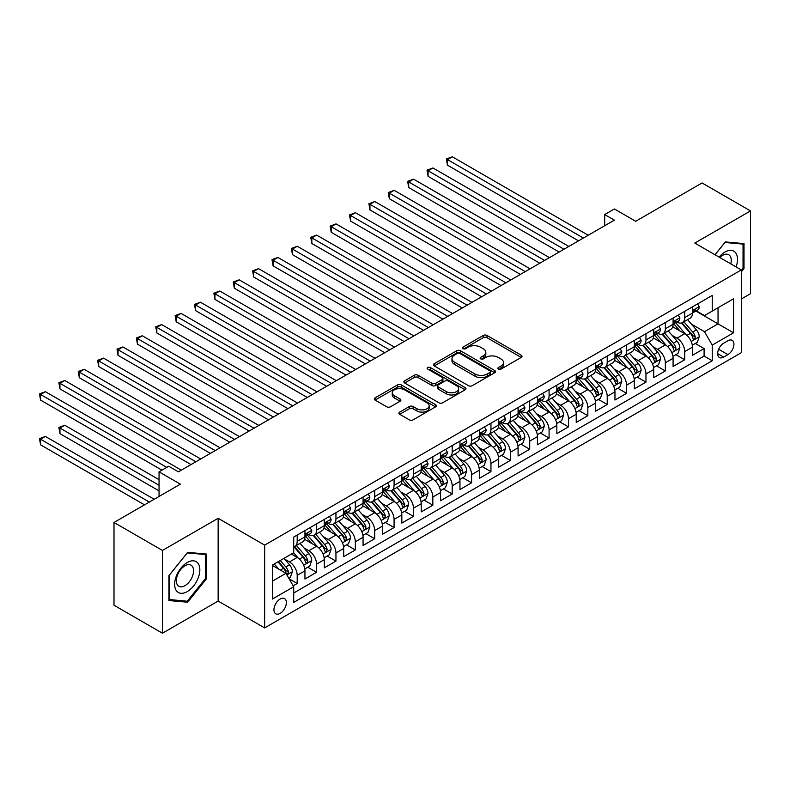 <?xml version="1.0" encoding="UTF-8"?>
<svg xmlns="http://www.w3.org/2000/svg" width="790" height="790" viewBox="0 0 790 790"><rect width="100%" height="100%" fill="white"/><g stroke="black" fill="none" stroke-linecap="round" stroke-linejoin="round"><path stroke-width="1.19" d="M498.381 369.078A1.886 1.086 0 0 0 501.038 369.078L521.242 357.416A2.686 1.55 0 0 0 522.032 356.31A2.686 1.55 0 0 0 521.242 355.214L487.015 335.454A2.686 1.55 0 0 0 483.213 335.454L462.999 347.116A1.886 1.086 0 0 0 462.446 347.886A1.886 1.086 0 0 0 462.999 348.657A1.886 1.086 0 0 0 465.666 348.657L468.282 347.146A8.611 4.967 0 0 1 480.448 347.146L483.302 348.795A8.611 4.967 0 0 1 485.82 352.31A8.611 4.967 0 0 1 483.302 355.816L480.685 357.327A1.886 1.086 0 0 0 480.142 358.097A1.886 1.086 0 0 0 480.685 358.867A1.886 1.086 0 0 0 483.352 358.867L485.969 357.357A8.611 4.967 0 0 1 498.135 357.357L500.988 359.006A8.611 4.967 0 0 1 503.516 362.521A8.611 4.967 0 0 1 500.988 366.037L498.381 367.538A1.886 1.086 0 0 0 497.828 368.308A1.886 1.086 0 0 0 498.381 369.078L498.381 367.538M280.154 613.366A8.769 5.066 120 0 0 285.881 605.634A8.769 5.066 120 0 0 284.538 598.613A8.769 5.066 120 0 0 280.154 599.047A8.769 5.066 120 0 0 274.416 606.769A8.769 5.066 120 0 0 275.769 613.8A8.769 5.066 120 0 0 280.154 613.366M399.72 412.094A2.686 1.55 0 0 0 398.93 413.19A2.686 1.55 0 0 0 399.72 414.286L409.319 419.836A2.686 1.55 0 0 0 413.121 419.836L435.567 406.88A2.686 1.55 0 0 0 436.357 405.784A2.686 1.55 0 0 0 435.567 404.687L401.33 384.918A2.686 1.55 0 0 0 397.528 384.918L375.092 397.874A2.686 1.55 0 0 0 374.302 398.97A2.686 1.55 0 0 0 375.092 400.076L386.685 406.771A2.686 1.55 0 0 0 390.497 406.771L400.096 401.221A2.686 1.55 0 0 0 400.885 400.125A2.686 1.55 0 0 0 400.096 399.029L394.348 395.711A7.199 4.157 0 0 1 392.235 392.768A7.199 4.157 0 0 1 396.679 388.927A7.199 4.157 0 0 1 404.519 389.835L427.054 402.841A7.199 4.157 0 0 1 429.168 405.784A7.199 4.157 0 0 1 424.724 409.615A7.199 4.157 0 0 1 416.883 408.716L413.121 406.554A2.686 1.55 0 0 0 409.319 406.554L399.72 412.094L399.72 414.286L409.319 408.786L409.319 406.554M741.297 299.015L750.5 293.702L750.5 210.92L702.063 182.954L635.693 221.269L614.383 208.965L604.696 214.564L614.383 220.153L178.422 471.847L168.734 466.258L159.047 471.847L159.047 496.466M162.444 550.433L162.444 633.215L218.149 601.062L218.149 518.28L162.444 550.433L113.997 522.467L180.367 484.161L159.047 471.847M218.149 518.28L264.65 545.12L741.297 269.933L741.297 352.715L264.65 627.902L264.65 545.12M750.5 210.92L694.795 243.083L741.297 269.933M468.47 385.688A2.686 1.55 0 0 0 472.272 385.688L494.718 372.732A2.686 1.55 0 0 0 495.508 371.636A2.686 1.55 0 0 0 494.718 370.53L460.481 350.77A2.686 1.55 0 0 0 456.679 350.77L434.233 363.726A2.686 1.55 0 0 0 433.443 364.822A2.686 1.55 0 0 0 434.233 365.918L468.47 385.688M428.427 369.483A1.886 1.086 0 0 1 430.333 369.75L430.333 367.518L465.142 387.604A2.686 1.55 0 0 1 465.932 388.71A2.686 1.55 0 0 1 465.142 389.806L442.696 402.762A2.686 1.55 0 0 1 438.894 402.762L404.658 382.992L414.266 377.492L414.266 375.26L404.658 380.8A2.686 1.55 0 0 0 403.878 381.896A2.686 1.55 0 0 0 404.658 382.992L404.658 380.8M414.266 377.492A2.686 1.55 0 0 1 418.068 377.492L418.068 375.26A2.686 1.55 0 0 0 414.266 375.26M418.068 375.26L431.952 383.269A2.686 1.55 0 0 0 435.754 383.269L442.133 379.595A2.686 1.55 0 0 0 442.913 378.499A2.686 1.55 0 0 0 442.133 377.393L427.676 369.049A1.886 1.086 0 0 1 427.123 368.278A1.886 1.086 0 0 1 428.289 367.281A1.886 1.086 0 0 1 430.333 367.518M162.444 633.215L113.997 605.249L113.997 522.467M293.179 585.815L297.198 583.494L289.16 578.853M284.588 559.093L289.446 561.907A10.961 6.33 60 0 1 297.198 575.327L304.95 570.854L304.95 579.021L316.573 572.306L307.764 567.22M303.962 547.905L308.821 550.719A10.961 6.33 60 0 1 316.573 564.139L324.325 559.666L324.325 567.832L335.947 561.117L327.139 556.032M323.337 536.726L328.206 539.531A10.961 6.33 60 0 1 335.947 552.951L343.699 548.477L343.699 556.644L355.332 549.939L346.514 544.843M342.712 525.538L347.58 528.342A10.961 6.33 60 0 1 355.332 541.772L363.074 537.289L363.074 545.456L374.707 538.75L365.889 533.655M362.087 514.349L366.955 517.154A10.961 6.33 60 0 1 374.707 530.584L382.459 526.11L382.459 534.277L394.082 527.562L385.263 522.476M381.461 503.161L386.33 505.975A10.961 6.33 60 0 1 394.082 519.395L401.834 514.922L401.834 523.089L413.456 516.374L404.638 511.288M400.836 491.973L405.704 494.787A10.961 6.33 60 0 1 413.456 508.207L421.208 503.734L421.208 511.9L432.831 505.185L424.013 500.1M420.221 480.794L425.079 483.599A10.961 6.33 60 0 1 432.831 497.019L440.583 492.545L440.583 500.712L452.206 493.997L443.388 488.911M439.596 469.606L444.454 472.41A10.961 6.33 60 0 1 452.206 485.84L459.958 481.357L459.958 489.524L471.581 482.818L462.772 477.723M458.97 458.417L463.829 461.222A10.961 6.33 60 0 1 471.581 474.652L479.332 470.178L479.332 478.345L490.955 471.63L482.147 466.535M478.345 447.229L483.213 450.033A10.961 6.33 60 0 1 490.955 463.463L498.707 458.99L498.707 467.157L510.34 460.442L501.522 455.356M497.72 436.041L502.588 438.855A10.961 6.33 60 0 1 510.34 452.275L518.082 447.802L518.082 455.968L529.715 449.253L520.896 444.168M517.095 424.852L521.963 427.666A10.961 6.33 60 0 1 529.715 441.087L537.457 436.613L537.457 444.78L549.09 438.065L540.271 432.979M536.469 413.674L541.338 416.478A10.961 6.33 60 0 1 549.09 429.898L556.841 425.425L556.841 433.591L568.464 426.886L559.646 421.791M555.844 402.485L560.712 405.29A10.961 6.33 60 0 1 568.464 418.72L576.216 414.237L576.216 422.403L587.839 415.698L579.021 410.603M575.229 391.297L580.087 394.101A10.961 6.33 60 0 1 587.839 407.531L595.591 403.058L595.591 411.225L607.214 404.51L598.395 399.414M594.603 380.109L599.462 382.923A10.961 6.33 60 0 1 607.214 396.343L614.966 391.87L614.966 400.036L626.588 393.321L617.77 388.236M613.978 368.92L618.837 371.735A10.961 6.33 60 0 1 626.588 385.155L634.34 380.681L634.34 388.848L645.963 382.133L637.155 377.047M633.353 357.732L638.221 360.546A10.961 6.33 60 0 1 645.963 373.966L653.715 369.493L653.715 377.66L665.338 370.945L656.53 365.859M652.728 346.553L657.596 349.358A10.961 6.33 60 0 1 665.338 362.778L673.09 358.305L673.09 366.471L684.723 359.766L684.723 351.599A10.961 6.33 -120 0 0 676.971 338.169L672.102 335.365M675.904 354.671L684.723 359.766M304.95 570.854A10.961 6.33 -120 0 0 297.198 557.434L291.392 554.076M324.325 559.666A10.961 6.33 -120 0 0 316.573 546.245L304.594 539.323M343.699 548.477A10.961 6.33 -120 0 0 335.947 535.057L323.969 528.135M363.074 537.289A10.961 6.33 -120 0 0 355.332 523.869L343.344 516.956M382.459 526.11A10.961 6.33 -120 0 0 374.707 512.68L362.719 505.768M401.834 514.922A10.961 6.33 -120 0 0 394.082 501.492L382.093 494.579M421.208 503.734A10.961 6.33 -120 0 0 413.456 490.313L401.468 483.391M440.583 492.545A10.961 6.33 -120 0 0 432.831 479.125L420.853 472.203M459.958 481.357A10.961 6.33 -120 0 0 452.206 467.937L440.228 461.014M479.332 470.178A10.961 6.33 -120 0 0 471.581 456.748L459.602 449.836M498.707 458.99A10.961 6.33 -120 0 0 490.955 445.56L478.977 438.648M518.082 447.802A10.961 6.33 -120 0 0 510.34 434.382L498.352 427.459M537.457 436.613A10.961 6.33 -120 0 0 529.715 423.193L517.726 416.271M556.841 425.425A10.961 6.33 -120 0 0 549.09 412.005L537.101 405.082M576.216 414.237A10.961 6.33 -120 0 0 568.464 400.816L556.476 393.894M595.591 403.058A10.961 6.33 -120 0 0 587.839 389.628L575.861 382.716M614.966 391.87A10.961 6.33 -120 0 0 607.214 378.44L595.235 371.527M634.34 380.681A10.961 6.33 -120 0 0 626.588 367.261L614.61 360.339M653.715 369.493A10.961 6.33 -120 0 0 645.963 356.073L633.985 349.15M673.09 358.305A10.961 6.33 -120 0 0 665.338 344.884L653.36 337.962M727.926 340.747L723.66 343.206A8.492 4.908 120 0 0 718.12 350.691A8.492 4.908 120 0 0 719.413 357.495A8.492 4.908 120 0 0 723.66 357.08L727.926 354.621A8.492 4.908 120 0 0 733.476 347.136A8.492 4.908 120 0 0 732.172 340.322A8.492 4.908 120 0 0 727.926 340.747M272.402 581.144L285.96 573.313L293.712 586.743L293.712 602.405L712.234 360.773L712.234 345.112L704.482 331.682L691.477 324.176M293.712 586.743L272.402 599.047L272.402 565.038L293.712 552.733L293.712 537.072L712.234 295.44L712.234 311.102L733.545 298.798L733.545 332.807L712.234 345.112M308.722 534.554L308.821 534.613A10.961 6.33 60 0 0 314.301 535.156L322.053 530.673A10.961 6.33 -120 0 0 324.325 525.656L324.325 519.395M328.097 523.365L328.206 523.424A10.961 6.33 60 0 0 333.686 523.968L341.428 519.494A10.961 6.33 -120 0 0 343.699 514.468L343.699 508.207M347.472 512.177L347.58 512.236A10.961 6.33 60 0 0 353.061 512.779L360.813 508.306A10.961 6.33 -120 0 0 363.074 503.289L363.074 497.019M366.856 500.988L366.955 501.048A10.961 6.33 60 0 0 372.436 501.591L380.188 497.117A10.961 6.33 -120 0 0 382.459 492.101L382.459 485.83M386.231 489.8L386.33 489.859A10.961 6.33 60 0 0 391.81 490.402L399.562 485.929A10.961 6.33 -120 0 0 401.834 480.913L401.834 474.652M405.606 478.622L405.704 478.671A10.961 6.33 60 0 0 411.185 479.214L418.937 474.741A10.961 6.33 -120 0 0 421.208 469.724L421.208 463.463M424.981 467.433L425.079 467.492A10.961 6.33 60 0 0 430.56 468.036L438.312 463.552A10.961 6.33 -120 0 0 440.583 458.536L440.583 452.275M444.355 456.245L444.454 456.304A10.961 6.33 60 0 0 449.935 456.847L457.687 452.374A10.961 6.33 -120 0 0 459.958 447.357L459.958 441.087M463.73 445.056L463.829 445.116A10.961 6.33 60 0 0 469.309 445.659L477.061 441.185A10.961 6.33 -120 0 0 479.332 436.169L479.332 429.898M483.105 433.868L483.213 433.927A10.961 6.33 60 0 0 488.694 434.47L496.436 429.997A10.961 6.33 -120 0 0 498.707 424.981L498.707 418.72M502.479 422.68L502.588 422.739A10.961 6.33 60 0 0 508.069 423.282L515.811 418.809A10.961 6.33 -120 0 0 518.082 413.792L518.082 407.531M521.864 411.501L521.963 411.56A10.961 6.33 60 0 0 527.443 412.103L535.195 407.62A10.961 6.33 -120 0 0 537.457 402.604L537.457 396.343M541.239 400.313L541.338 400.372A10.961 6.33 60 0 0 546.818 400.915L554.57 396.442A10.961 6.33 -120 0 0 556.841 391.415L556.841 385.155M560.614 389.124L560.712 389.184A10.961 6.33 60 0 0 566.193 389.727L573.945 385.253A10.961 6.33 -120 0 0 576.216 380.237L576.216 373.966M579.988 377.936L580.087 377.995A10.961 6.33 60 0 0 585.568 378.538L593.32 374.065A10.961 6.33 -120 0 0 595.591 369.049L595.591 362.778M599.363 366.748L599.462 366.807A10.961 6.33 60 0 0 604.942 367.35L612.694 362.877A10.961 6.33 -120 0 0 614.966 357.86L614.966 351.599M618.738 355.569L618.837 355.619A10.961 6.33 60 0 0 624.317 356.162L632.069 351.688A10.961 6.33 -120 0 0 634.34 346.672L634.34 340.411M638.113 344.381L638.221 344.44A10.961 6.33 60 0 0 643.692 344.983L651.444 340.5A10.961 6.33 -120 0 0 653.715 335.483L653.715 329.223M657.487 333.192L657.596 333.252A10.961 6.33 60 0 0 663.077 333.795L670.819 329.321A10.961 6.33 -120 0 0 673.09 324.305L673.09 318.034M293.712 593.004L704.097 356.073L704.097 348.578L692.465 355.293L692.465 347.126A10.961 6.33 -120 0 0 684.723 333.696L672.734 326.784M676.862 322.004L676.971 322.063A10.961 6.33 -120 0 0 682.451 322.606A10.961 6.33 -120 0 0 684.723 317.59L684.723 311.319M682.451 322.606L690.203 318.133A10.961 6.33 -120 0 0 692.465 313.116L692.465 306.846M297.198 535.057L297.198 541.318A10.961 6.33 60 0 1 294.927 546.334A10.961 6.33 60 0 1 293.712 546.779M294.927 546.334L302.679 541.861A10.961 6.33 -120 0 0 304.95 536.845L304.95 530.584M316.573 523.869L316.573 530.13A10.961 6.33 60 0 1 314.301 535.156M335.947 512.68L335.947 518.951A10.961 6.33 60 0 1 333.686 523.968M355.332 501.492L355.332 507.763A10.961 6.33 60 0 1 353.061 512.779M374.707 490.313L374.707 496.574A10.961 6.33 60 0 1 372.436 501.591M394.082 479.125L394.082 485.386A10.961 6.33 60 0 1 391.81 490.402M413.456 467.937L413.456 474.197A10.961 6.33 60 0 1 411.185 479.214M432.831 456.748L432.831 463.019A10.961 6.33 60 0 1 430.56 468.036M452.206 445.56L452.206 451.831A10.961 6.33 60 0 1 449.935 456.847M471.581 434.372L471.581 440.642A10.961 6.33 60 0 1 469.309 445.659M490.955 423.193L490.955 429.454A10.961 6.33 60 0 1 488.694 434.47M510.34 412.005L510.34 418.266A10.961 6.33 60 0 1 508.069 423.282M529.715 400.816L529.715 407.077A10.961 6.33 60 0 1 527.443 412.103M549.09 389.628L549.09 395.899A10.961 6.33 60 0 1 546.818 400.915M568.464 378.44L568.464 384.71A10.961 6.33 60 0 1 566.193 389.727M587.839 367.261L587.839 373.522A10.961 6.33 60 0 1 585.568 378.538M607.214 356.073L607.214 362.334A10.961 6.33 60 0 1 604.942 367.35M626.588 344.884L626.588 351.145A10.961 6.33 60 0 1 624.317 356.162M645.963 333.696L645.963 339.957A10.961 6.33 60 0 1 643.692 344.983M665.338 322.508L665.338 328.778A10.961 6.33 60 0 1 663.077 333.795M665.338 362.778L665.338 370.945M645.963 373.966L645.963 382.133M626.588 385.155L626.588 393.321M607.214 396.343L607.214 404.51M587.839 407.531L587.839 415.698M568.464 418.72L568.464 426.886M549.09 429.898L549.09 438.065M529.715 441.087L529.715 449.253M510.34 452.275L510.34 460.442M490.955 463.463L490.955 471.63M471.581 474.652L471.581 482.818M452.206 485.84L452.206 493.997M432.831 497.019L432.831 505.185M413.456 508.207L413.456 516.374M394.082 519.395L394.082 527.562M374.707 530.584L374.707 538.75M355.332 541.772L355.332 549.939M335.947 552.951L335.947 561.117M316.573 564.139L316.573 572.306M297.198 575.327L297.198 583.494M285.96 573.313L272.402 565.482M704.482 331.682L718.041 323.851L718.041 307.745L733.545 298.798M695.852 311.043L733.545 332.807M696.247 310.816L704.482 315.575L712.234 311.102M218.149 601.062L264.65 627.902M604.696 214.564L604.696 225.743M695.279 343.482L704.097 348.578M704.097 356.073L712.234 360.773M741.297 271.898L744.012 268.531L744.012 243.597L725.309 241.928L714.999 254.755M168.932 600.548L187.625 602.217L206.328 578.952L206.328 554.027L187.625 552.358L168.932 575.614L168.932 600.548M743.044 267.968L744.012 268.531M205.361 578.399L206.328 578.952M185.65 601.072L187.625 602.217M499.132 369.345L500.988 368.268A8.611 4.967 0 0 0 503.516 364.753L503.516 362.521M485.82 352.31L485.82 354.542A8.611 4.967 0 0 1 483.302 358.058L481.446 359.134M521.212 357.435L487.015 337.685A2.686 1.55 0 0 0 483.213 337.685L463.75 348.923M494.678 372.752L460.481 353.002A2.686 1.55 0 0 0 456.679 353.002L434.273 365.938L434.233 363.726M489.958 372.396A1.886 1.086 0 0 0 490.511 371.636A1.886 1.086 0 0 0 489.958 370.865L459.908 353.515A1.886 1.086 0 0 0 457.252 353.515L454.487 355.105A8.611 4.967 0 0 0 451.969 358.621A8.611 4.967 0 0 0 454.487 362.136L475.027 373.996A8.611 4.967 0 0 0 487.203 373.996L489.958 372.396L489.958 374.638A1.886 1.086 0 0 0 490.511 373.868L490.511 371.636M451.969 358.621L451.969 360.862A8.611 4.967 0 0 0 454.487 364.368L454.487 362.136M489.958 374.638L487.203 376.228A8.611 4.967 0 0 1 475.027 376.228L454.487 364.368M418.068 377.492L431.952 385.51A2.686 1.55 0 0 0 435.754 385.51L442.133 381.827A2.686 1.55 0 0 0 442.913 380.731L442.913 378.499M430.333 369.75L465.103 389.826M446.36 391.593A7.199 4.157 0 0 0 454.201 392.492A7.199 4.157 0 0 0 458.644 388.65A7.199 4.157 0 0 0 456.531 385.718L448.592 381.126A2.686 1.55 0 0 0 444.79 381.126L438.42 384.809A2.686 1.55 0 0 0 437.63 385.905A2.686 1.55 0 0 0 438.42 387.001L446.36 391.593L446.36 393.825A7.199 4.157 0 0 0 454.201 394.724A7.199 4.157 0 0 0 458.644 390.892L458.644 388.65M437.63 385.905L437.63 388.147A2.686 1.55 0 0 0 438.42 389.243L438.42 387.001M446.36 393.825L438.42 389.243M429.168 405.784L429.168 408.015A7.199 4.157 0 0 1 424.724 411.857A7.199 4.157 0 0 1 416.883 410.958L413.121 408.786A2.686 1.55 0 0 0 409.319 408.786M392.235 392.768L392.235 395.01A7.199 4.157 0 0 0 394.348 397.943L394.348 395.711M400.096 399.029L400.096 401.221L394.348 397.943M435.527 406.899L401.33 387.159A2.686 1.55 0 0 0 397.528 387.159L375.122 400.096L375.092 397.874M692.307 345.2L697.313 342.307L699.249 336.718A7.258 4.197 -120 0 0 696.425 329.904L687.567 319.654M685.799 334.407L675.677 322.695M680.042 330.99L674.166 324.196A17.4 10.043 -120 0 0 673.623 323.594M447.456 209.923L539.787 263.218L408.707 187.546L408.707 181.947L413.555 179.152L549.475 257.629M681.464 323.001L690.42 333.37A7.258 4.197 60 0 1 693.008 338.367L693.531 339.226L694.519 339.088L695.328 337.024A7.258 4.197 -120 0 0 692.741 332.027L683.883 321.777M681.987 322.834L691.606 333.973A3.703 2.133 60 0 1 692.544 335.414L695.328 337.024M697.6 303.883L699.249 306.737A7.258 4.197 60 0 1 697.748 309.947L694.064 312.08A7.258 4.197 -120 0 0 695.328 310.401L695.18 309.759M583.385 238.047L447.456 159.58L452.305 156.785L588.224 235.252M692.712 312.415L692.741 312.415A7.258 4.197 -120 0 0 694.064 312.08M694.39 309.858L695.328 310.401C694.874 309.305 694.094 309.759 693.008 311.744A7.258 4.197 60 0 1 692.465 312.781M578.537 240.851L447.456 165.169L447.456 159.58L446.399 158.958L452.305 156.785M447.456 165.169L446.399 158.958M736.082 266.921A17.814 10.28 120 0 0 724.924 252.089A17.814 10.28 120 0 0 719.088 257.115M730.78 263.86A12.196 7.041 120 0 0 728.726 254.745A12.196 7.041 120 0 0 722.633 255.358A12.196 7.041 120 0 0 719.808 257.53M715.039 254.775L724.924 242.481L743.044 244.1L743.044 268.254L741.297 270.417M741.84 243.399L743.044 244.1M198.152 578.033A17.814 10.28 120 0 0 193.54 560.831A17.814 10.28 120 0 0 176.338 576.088A17.814 10.28 120 0 0 180.94 593.29A17.814 10.28 120 0 0 198.152 578.033M192.414 576.404A12.196 7.041 120 0 0 191.042 565.176A12.196 7.041 120 0 0 177.483 575.071A12.196 7.041 120 0 0 178.856 586.299A12.196 7.041 120 0 0 192.414 576.404M169.129 599.6L169.129 575.446L187.24 552.911L205.361 554.521L205.361 578.685L187.24 601.22L168.932 599.492M204.156 553.83L205.361 554.521M672.932 356.389L677.938 353.495L679.874 347.906A7.258 4.197 -120 0 0 677.05 341.082L668.192 330.832M666.424 345.595L656.302 333.874M660.657 342.179L654.792 335.385A17.4 10.043 -120 0 0 654.248 334.772M428.081 221.101L520.413 274.406L389.332 198.734L389.332 193.135L394.18 190.341L530.1 268.817M662.089 334.19L671.036 344.559A7.258 4.197 60 0 1 673.633 349.555L674.156 350.414L675.134 350.276L675.954 348.212A7.258 4.197 -120 0 0 673.366 343.216L664.509 332.965M662.613 334.022L672.231 345.161A3.703 2.133 60 0 1 673.169 346.603L675.954 348.212M653.557 367.577L658.564 364.684L660.499 359.094A7.258 4.197 -120 0 0 657.675 352.271L648.817 342.021M647.04 356.784L636.928 345.062M641.283 353.367L635.417 346.573A17.4 10.043 -120 0 0 634.874 345.961M408.707 232.29L501.038 285.595L369.957 209.913L369.957 204.324L374.796 201.529L510.725 280.006M642.705 345.368L651.661 355.737A7.258 4.197 60 0 1 654.248 360.744L654.782 361.603L655.759 361.465L656.579 359.401A7.258 4.197 -120 0 0 653.992 354.394L645.134 344.144M643.238 345.2L652.856 356.339A3.703 2.133 60 0 1 653.794 357.791L656.579 359.401M634.182 378.766L639.189 375.872L641.125 370.273A7.258 4.197 -120 0 0 638.29 363.459L629.442 353.209M627.665 367.962L617.553 356.25M621.908 364.555L616.042 357.751A17.4 10.043 -120 0 0 615.499 357.149M389.332 243.478L481.653 296.783L350.582 221.101L350.582 215.512L355.421 212.717L491.35 291.184M623.33 356.557L632.286 366.925A7.258 4.197 60 0 1 634.874 371.932L635.407 372.791L636.385 372.653L637.204 370.589A7.258 4.197 -120 0 0 634.617 365.582L625.759 355.332M623.863 356.389L633.481 367.528A3.703 2.133 60 0 1 634.41 368.979L637.204 370.589M614.798 389.944L619.804 387.06L621.75 381.461A7.258 4.197 -120 0 0 618.916 374.648L610.068 364.397M608.29 379.151L598.178 367.439M602.533 375.744L596.657 368.94A17.4 10.043 -120 0 0 596.124 368.338M369.957 254.666L462.278 307.972L331.207 232.29L331.207 226.7L336.046 223.896L471.976 302.373M603.955 367.745L612.912 378.114A7.258 4.197 60 0 1 615.499 383.12L616.032 383.979L617.01 383.841L617.829 381.777A7.258 4.197 -120 0 0 615.232 376.771L606.384 366.521M604.488 367.577L614.106 378.716A3.703 2.133 60 0 1 615.035 380.168L617.829 381.777M678.225 315.072L679.874 317.926A7.258 4.197 60 0 1 678.373 321.135L674.69 323.258A7.258 4.197 -120 0 0 675.954 321.589L675.806 320.947M564.011 249.235L428.081 170.768L432.93 167.964L568.849 246.441M673.337 323.604L673.366 323.604A7.258 4.197 -120 0 0 674.69 323.258M675.015 321.046L675.954 321.589C675.499 320.493 674.719 320.947 673.633 322.932A7.258 4.197 60 0 1 673.09 323.969M559.162 252.04L428.081 176.358L428.081 170.768L427.015 170.146L432.93 167.964M428.081 176.358L427.015 170.146M658.85 326.26L660.499 329.114A7.258 4.197 60 0 1 658.998 332.323L655.315 334.447A7.258 4.197 -120 0 0 656.579 332.778L656.421 332.136M544.626 260.424L407.64 181.335L413.555 179.152M653.962 334.792L653.992 334.792A7.258 4.197 -120 0 0 655.315 334.447M655.641 332.235L656.579 332.778C656.125 331.682 655.345 332.126 654.248 334.121A7.258 4.197 60 0 1 653.715 335.148M408.707 187.546L407.64 181.335M639.475 337.449L641.125 340.293A7.258 4.197 60 0 1 639.624 343.512L635.94 345.635A7.258 4.197 -120 0 0 637.204 343.966L637.046 343.314M525.251 271.612L388.265 192.523L394.18 190.341M634.587 345.971L634.617 345.971A7.258 4.197 -120 0 0 635.94 345.635M636.266 343.423L637.204 343.966C636.75 342.87 635.97 343.314 634.874 345.309A7.258 4.197 60 0 1 634.34 346.336M389.332 198.734L388.265 192.523M620.101 348.627L621.75 351.481A7.258 4.197 60 0 1 620.239 354.7L616.565 356.823A7.258 4.197 -120 0 0 617.829 355.144L617.671 354.503M505.877 282.8L368.891 203.711L374.796 201.529M615.212 357.159L615.232 357.159A7.258 4.197 -120 0 0 616.565 356.823M616.891 354.611L617.829 355.144C617.365 354.058 616.595 354.503 615.499 356.488A7.258 4.197 60 0 1 614.966 357.524M369.957 209.913L368.891 203.711M595.423 401.132L600.43 398.249L602.365 392.65A7.258 4.197 -120 0 0 599.541 385.836L590.693 375.586M588.915 390.339L578.793 378.627M583.158 386.932L577.283 380.128A17.4 10.043 -120 0 0 576.749 379.526M350.582 265.855L442.904 319.15L311.833 243.478L311.833 237.879L316.672 235.084L452.591 313.561M584.58 378.933L593.537 389.302A7.258 4.197 60 0 1 596.124 394.299L596.657 395.168L597.635 395.03L598.455 392.956A7.258 4.197 -120 0 0 595.857 387.959L587.01 377.709M585.104 378.766L594.732 389.904A3.703 2.133 60 0 1 595.66 391.346L598.455 392.956M600.726 359.815L602.365 362.669A7.258 4.197 60 0 1 600.864 365.879L597.181 368.012A7.258 4.197 -120 0 0 598.455 366.333L598.297 365.691M486.502 293.989L349.516 214.9L355.421 212.717M595.828 368.347L595.857 368.347A7.258 4.197 -120 0 0 597.181 368.012M597.517 365.79L598.455 366.333C597.99 365.247 597.22 365.691 596.124 367.676A7.258 4.197 60 0 1 595.591 368.713M350.582 221.101L349.516 214.9M576.048 412.321L581.055 409.427L582.99 403.838A7.258 4.197 -120 0 0 580.166 397.015L571.318 386.774M569.541 401.527L559.419 389.816M563.784 398.111L557.908 391.317A17.4 10.043 -120 0 0 557.375 390.714M331.207 277.033L423.529 330.339L292.448 254.666L292.448 249.067L297.297 246.273L433.216 324.749M565.206 390.122L574.162 400.49A7.258 4.197 60 0 1 576.749 405.487L577.273 406.346L578.26 406.208L579.07 404.144A7.258 4.197 -120 0 0 576.483 399.147L567.635 388.897M565.729 389.954L575.357 401.093A3.703 2.133 60 0 1 576.285 402.535L579.07 404.144M581.351 371.004L582.99 373.858A7.258 4.197 60 0 1 581.489 377.067L577.806 379.19A7.258 4.197 -120 0 0 579.07 377.521L578.922 376.879M467.127 305.167L330.141 226.078L336.046 223.896M576.453 379.536L576.483 379.536A7.258 4.197 -120 0 0 577.806 379.19M578.132 376.978L579.07 377.521C578.616 376.425 577.846 376.879 576.749 378.864A7.258 4.197 60 0 1 576.216 379.901M331.207 232.29L330.141 226.078M556.674 423.509L561.68 420.616L563.616 415.026A7.258 4.197 -120 0 0 560.791 408.203L551.933 397.953M550.166 412.716L540.044 400.994M544.409 409.299L538.533 402.505A17.4 10.043 -120 0 0 537.99 401.893M311.833 288.222L404.154 341.527L273.073 265.855L273.073 260.256L277.922 257.461L413.841 335.938M545.831 401.31L554.787 411.669A7.258 4.197 60 0 1 557.375 416.676L557.898 417.535L558.886 417.397L559.695 415.333A7.258 4.197 -120 0 0 557.108 410.336L548.26 400.086M546.354 401.132L555.982 412.281A3.703 2.133 60 0 1 556.911 413.723L559.695 415.333M561.976 382.192L563.616 385.046A7.258 4.197 60 0 1 562.115 388.255L558.431 390.379A7.258 4.197 -120 0 0 559.695 388.71L559.547 388.068M447.752 316.356L310.766 237.267L316.672 235.084M557.078 390.724L557.108 390.724A7.258 4.197 -120 0 0 558.431 390.379M558.757 388.166L559.695 388.71C559.241 387.613 558.471 388.058 557.375 390.053A7.258 4.197 60 0 1 556.841 391.08M311.833 243.478L310.766 237.267M537.299 434.697L542.305 431.804L544.241 426.215A7.258 4.197 -120 0 0 541.417 419.391L532.559 409.141M530.791 423.894L520.669 412.183M525.034 420.487L519.158 413.693A17.4 10.043 -120 0 0 518.615 413.081M292.448 299.41L384.779 352.715L253.699 277.033L253.699 271.444L258.547 268.649L394.467 347.116M526.456 412.489L535.413 422.857A7.258 4.197 60 0 1 538 427.864L538.523 428.723L539.511 428.585L540.321 426.521A7.258 4.197 -120 0 0 537.733 421.514L528.885 411.264M526.979 412.321L536.598 423.46A3.703 2.133 60 0 1 537.536 424.911L540.321 426.521M542.592 393.381L544.241 396.234A7.258 4.197 60 0 1 542.74 399.444L539.057 401.567A7.258 4.197 -120 0 0 540.321 399.898L540.172 399.246M428.378 327.544L291.392 248.455L297.297 246.273M537.704 401.913L537.733 401.913A7.258 4.197 -120 0 0 539.057 401.567M539.382 399.355L540.321 399.898C539.866 398.802 539.086 399.246 538 401.241A7.258 4.197 60 0 1 537.457 402.268M292.448 254.666L291.392 248.455M517.924 445.886L522.931 442.993L524.866 437.393A7.258 4.197 -120 0 0 522.042 430.58L513.184 420.329M511.416 435.083L501.295 423.371M505.649 431.676L499.784 424.872A17.4 10.043 -120 0 0 499.24 424.269M273.073 310.598L365.405 363.904L234.324 288.222L234.324 282.632L239.173 279.838L375.092 358.305M507.081 423.677L516.028 434.046A7.258 4.197 60 0 1 518.625 439.052L519.149 439.912L520.126 439.773L520.946 437.709A7.258 4.197 -120 0 0 518.358 432.703L509.501 422.453M507.605 423.509L517.223 434.648A3.703 2.133 60 0 1 518.161 436.1L520.946 437.709M523.217 404.569L524.866 407.413A7.258 4.197 60 0 1 523.365 410.632L519.682 412.755A7.258 4.197 -120 0 0 520.946 411.086L520.798 410.435M409.003 338.732L272.007 259.643L277.922 257.461M518.329 413.091L518.358 413.091A7.258 4.197 -120 0 0 519.682 412.755M520.008 410.543L520.946 411.086C520.492 409.99 519.711 410.435 518.625 412.42A7.258 4.197 60 0 1 518.082 413.456M273.073 265.855L272.007 259.643M498.549 457.064L503.556 454.181L505.491 448.582A7.258 4.197 -120 0 0 502.667 441.768L493.809 431.518M492.032 446.271L481.92 434.559M486.275 442.864L480.409 436.06A17.4 10.043 -120 0 0 479.866 435.458M253.699 321.787L346.03 375.092L214.949 299.41L214.949 293.821L219.798 291.016L355.717 369.493M487.707 434.865L496.653 445.234A7.258 4.197 60 0 1 499.24 450.231L499.774 451.1L500.751 450.962L501.571 448.898A7.258 4.197 -120 0 0 498.984 443.891L490.126 433.641M488.23 434.697L497.848 445.837A3.703 2.133 60 0 1 498.786 447.288L501.571 448.898M503.842 415.747L505.491 418.601A7.258 4.197 60 0 1 503.99 421.821L500.307 423.944A7.258 4.197 -120 0 0 501.571 422.265L501.413 421.623M389.618 349.921L252.632 270.832L258.547 268.649M498.954 424.279L498.984 424.279A7.258 4.197 -120 0 0 500.307 423.944M500.633 421.732L501.571 422.265C501.117 421.179 500.337 421.623 499.24 423.608A7.258 4.197 60 0 1 498.707 424.645M253.699 277.033L252.632 270.832M479.175 468.253L484.181 465.359L486.117 459.77A7.258 4.197 -120 0 0 483.283 452.956L474.435 442.706M472.657 457.459L462.545 445.748M466.9 454.043L461.034 447.249A17.4 10.043 -120 0 0 460.491 446.646M234.324 332.975L326.655 386.271L195.574 310.598L195.574 304.999L200.413 302.205L336.343 380.681M468.322 446.054L477.279 456.423A7.258 4.197 60 0 1 479.866 461.419L480.399 462.278L481.377 462.14L482.196 460.076A7.258 4.197 -120 0 0 479.609 455.079L470.751 444.829M468.855 445.886L478.473 457.025A3.703 2.133 60 0 1 479.402 458.467L482.196 460.076M484.468 426.936L486.117 429.79A7.258 4.197 60 0 1 484.616 432.999L480.932 435.132A7.258 4.197 -120 0 0 482.196 433.453L482.038 432.811M370.243 361.099L233.257 282.01L239.173 279.838M479.579 435.468L479.609 435.468A7.258 4.197 -120 0 0 480.932 435.132M481.258 432.91L482.196 433.453C481.742 432.357 480.962 432.811 479.866 434.796A7.258 4.197 60 0 1 479.332 435.833M234.324 288.222L233.257 282.01M459.8 479.441L464.806 476.548L466.742 470.959A7.258 4.197 -120 0 0 463.908 464.135L455.06 453.885M453.282 468.648L443.17 456.926M447.525 465.231L441.65 458.437A17.4 10.043 -120 0 0 441.116 457.825M214.949 344.154L307.271 397.459L176.2 321.787L176.2 316.188L181.038 313.393L316.968 391.87M448.947 457.242L457.904 467.611A7.258 4.197 60 0 1 460.491 472.608L461.024 473.467L462.002 473.329L462.822 471.265A7.258 4.197 -120 0 0 460.234 466.268L451.376 456.018M449.48 457.074L459.099 468.213A3.703 2.133 60 0 1 460.027 469.655L462.822 471.265M465.093 438.124L466.742 440.978A7.258 4.197 60 0 1 465.231 444.187L461.558 446.31A7.258 4.197 -120 0 0 462.822 444.642L462.663 444M350.869 372.288L213.883 293.199L219.798 291.016M460.205 446.656L460.234 446.656A7.258 4.197 -120 0 0 461.558 446.31M461.883 444.099L462.822 444.642C462.357 443.546 461.587 444 460.491 445.985A7.258 4.197 60 0 1 459.958 447.022M214.949 299.41L213.883 293.199M445.718 449.312L447.367 452.166A7.258 4.197 60 0 1 445.856 455.376L442.183 457.499A7.258 4.197 -120 0 0 443.447 455.83L443.289 455.188M331.494 383.476L194.508 304.387L200.413 302.205M440.82 457.844L440.85 457.844A7.258 4.197 -120 0 0 442.183 457.499M442.509 455.287L443.447 455.83C442.983 454.734 442.212 455.178 441.116 457.173A7.258 4.197 60 0 1 440.583 458.2M195.574 310.598L194.508 304.387M426.343 460.501L427.983 463.345A7.258 4.197 60 0 1 426.482 466.564L422.798 468.687A7.258 4.197 -120 0 0 424.062 467.018L423.914 466.367M312.119 394.664L175.133 315.575L181.038 313.393M421.445 469.023L421.475 469.023A7.258 4.197 -120 0 0 422.798 468.687M423.134 466.475L424.062 467.018C423.608 465.922 422.838 466.367 421.742 468.361A7.258 4.197 60 0 1 421.208 469.388M176.2 321.787L175.133 315.575M440.415 490.63L445.422 487.736L447.367 482.147A7.258 4.197 -120 0 0 444.533 475.323L435.685 465.073M433.907 479.836L423.786 468.115M428.15 476.419L422.275 469.625A17.4 10.043 -120 0 0 421.742 469.013M195.574 355.342L287.896 408.647L156.825 332.965L156.825 327.376L161.664 324.581L297.583 403.058M429.572 468.431L438.529 478.789A7.258 4.197 60 0 1 441.116 483.796L441.65 484.655L442.627 484.517L443.447 482.453A7.258 4.197 -120 0 0 440.85 477.446L432.002 467.196M430.096 468.253L439.724 479.392A3.703 2.133 60 0 1 440.652 480.843L443.447 482.453M421.04 501.818L426.047 498.925L427.983 493.325A7.258 4.197 -120 0 0 425.158 486.512L416.31 476.261M414.533 491.015L404.411 479.303M408.776 487.608L402.9 480.804A17.4 10.043 -120 0 0 402.367 480.202M176.2 366.53L268.521 419.836L137.45 344.154L137.45 338.564L142.289 335.77L278.208 414.237M410.198 479.609L419.154 489.978A7.258 4.197 60 0 1 421.742 494.984L422.265 495.844L423.252 495.705L424.062 493.641A7.258 4.197 -120 0 0 421.475 488.635L412.627 478.385M410.721 479.441L420.349 490.58A3.703 2.133 60 0 1 421.277 492.032L424.062 493.641M401.666 512.996L406.672 510.113L408.608 504.514A7.258 4.197 -120 0 0 405.784 497.7L396.926 487.45M395.158 502.203L385.036 490.491M389.401 498.796L383.525 491.992A17.4 10.043 -120 0 0 382.982 491.39M156.825 377.719L249.146 431.024L118.066 355.342L118.066 349.753L122.914 346.948L258.834 425.425M390.823 490.797L399.779 501.166A7.258 4.197 60 0 1 402.367 506.173L402.89 507.032L403.878 506.894L404.687 504.83A7.258 4.197 -120 0 0 402.1 499.823L393.252 489.573M391.346 490.63L400.974 501.769A3.703 2.133 60 0 1 401.903 503.22L404.687 504.83M406.969 471.679L408.608 474.533A7.258 4.197 60 0 1 407.107 477.753L403.423 479.876A7.258 4.197 -120 0 0 404.687 478.197L404.539 477.555M292.744 405.853L155.758 326.764L161.664 324.581M402.071 480.211L402.1 480.211A7.258 4.197 -120 0 0 403.423 479.876M403.749 477.664L404.687 478.197C404.233 477.111 403.463 477.555 402.367 479.54A7.258 4.197 60 0 1 401.834 480.577M156.825 332.965L155.758 326.764M382.291 524.185L387.298 521.301L389.233 515.702A7.258 4.197 -120 0 0 386.409 508.888L377.551 498.638M375.783 513.391L365.661 501.68M370.026 509.985L364.151 503.181A17.4 10.043 -120 0 0 363.607 502.578M137.45 388.907L229.772 442.203L98.691 366.53L98.691 360.941L103.539 358.137L239.459 436.613M371.448 501.986L380.405 512.355A7.258 4.197 60 0 1 382.992 517.351L383.515 518.22L384.503 518.082L385.313 516.008A7.258 4.197 -120 0 0 382.725 511.012L373.877 500.761M371.972 501.818L381.59 512.957A3.703 2.133 60 0 1 382.528 514.399L385.313 516.008M387.584 482.868L389.233 485.722A7.258 4.197 60 0 1 387.732 488.931L384.049 491.064A7.258 4.197 -120 0 0 385.313 489.385L385.165 488.743M273.37 417.041L136.384 337.952L142.289 335.77M382.696 491.4L382.725 491.4A7.258 4.197 -120 0 0 384.049 491.064M384.375 488.842L385.313 489.385C384.858 488.299 384.078 488.743 382.992 490.728A7.258 4.197 60 0 1 382.459 491.765M137.45 344.154L136.384 337.952M362.916 535.373L367.923 532.48L369.858 526.89A7.258 4.197 -120 0 0 367.034 520.067L358.176 509.827M356.409 524.58L346.287 512.868M350.651 521.163L344.776 514.369A17.4 10.043 -120 0 0 344.233 513.767M118.066 400.086L210.397 453.391L79.316 377.719L79.316 372.12L84.165 369.325L220.084 447.802M352.073 513.174L361.02 523.543A7.258 4.197 60 0 1 363.617 528.54L364.141 529.399L365.118 529.261L365.938 527.197A7.258 4.197 -120 0 0 363.351 522.2L354.493 511.95M352.597 513.006L362.215 524.145A3.703 2.133 60 0 1 363.153 525.587L365.938 527.197M368.209 494.056L369.858 496.91A7.258 4.197 60 0 1 368.357 500.119L364.674 502.243A7.258 4.197 -120 0 0 365.938 500.574L365.79 499.932M253.995 428.219L116.999 349.131L122.914 346.948M363.321 502.588L363.351 502.588A7.258 4.197 -120 0 0 364.674 502.243M365 500.031L365.938 500.574C365.484 499.478 364.704 499.932 363.617 501.917A7.258 4.197 60 0 1 363.074 502.954M118.066 355.342L116.999 349.131M343.541 546.562L348.548 543.668L350.484 538.079A7.258 4.197 -120 0 0 347.659 531.255L338.801 521.005M337.024 535.768L326.912 524.046M331.267 532.351L325.401 525.557A17.4 10.043 -120 0 0 324.858 524.945M98.691 411.274L191.022 464.579L59.941 388.907L59.941 383.308L64.79 380.513L200.709 458.99M332.699 524.363L341.645 534.721A7.258 4.197 60 0 1 344.243 539.728L344.766 540.587L345.744 540.449L346.563 538.385A7.258 4.197 -120 0 0 343.976 533.388L335.118 523.138M333.222 524.185L342.84 535.334A3.703 2.133 60 0 1 343.778 536.775L346.563 538.385M348.834 505.245L350.484 508.098A7.258 4.197 60 0 1 348.983 511.308L345.299 513.431A7.258 4.197 -120 0 0 346.563 511.762L346.405 511.12M234.62 439.408L97.624 360.319L103.539 358.137M343.946 513.776L343.976 513.776A7.258 4.197 -120 0 0 345.299 513.431M345.625 511.219L346.563 511.762C346.109 510.666 345.329 511.11 344.243 513.105A7.258 4.197 60 0 1 343.699 514.142M98.691 366.53L97.624 360.319M324.167 557.75L329.173 554.856L331.109 549.267A7.258 4.197 -120 0 0 328.275 542.444L319.427 532.193M317.649 546.947L307.537 535.235M311.892 543.54L306.026 536.746A17.4 10.043 -120 0 0 305.483 536.134M79.316 422.462L161.96 470.178M313.314 535.541L322.271 545.91A7.258 4.197 60 0 1 324.858 550.916L325.391 551.775L326.369 551.637L327.188 549.573A7.258 4.197 -120 0 0 324.601 544.567L315.743 534.317M313.847 535.373L323.466 546.512A3.703 2.133 60 0 1 324.404 547.964L327.188 549.573M329.46 516.433L331.109 519.287A7.258 4.197 60 0 1 329.608 522.496L325.924 524.619A7.258 4.197 -120 0 0 327.188 522.95L327.03 522.308M215.236 450.596L78.249 371.507L84.165 369.325M324.572 524.965L324.601 524.965A7.258 4.197 -120 0 0 325.924 524.619M326.25 522.407L327.188 522.95C326.734 521.854 325.954 522.299 324.858 524.293A7.258 4.197 60 0 1 324.325 525.32M79.316 377.719L78.249 371.507M304.792 568.938L309.799 566.045L311.734 560.446A7.258 4.197 -120 0 0 308.9 553.632L300.052 543.382M298.274 558.135L293.643 552.773M292.517 554.728L291.767 553.859M159.047 479.678L64.79 425.257L59.941 428.052L59.941 433.651L159.047 490.867M293.939 546.729L302.896 557.098A7.258 4.197 60 0 1 305.483 562.105L306.016 562.964L306.994 562.826L307.814 560.762A7.258 4.197 -120 0 0 305.226 555.755L296.369 545.505M294.473 546.562L304.091 557.701A3.703 2.133 60 0 1 305.019 559.152L307.814 560.762M59.941 433.651L58.875 427.439L159.047 485.277M58.875 427.439L64.79 425.257M310.085 527.621L311.734 530.465A7.258 4.197 60 0 1 310.223 533.685L306.55 535.808A7.258 4.197 -120 0 0 307.814 534.139L307.656 533.487M195.861 461.785L58.875 382.696L64.79 380.513M305.197 536.143L305.226 536.143A7.258 4.197 -120 0 0 306.55 535.808M306.875 533.596L307.814 534.139C307.35 533.043 306.579 533.487 305.483 535.482A7.258 4.197 60 0 1 304.95 536.509M59.941 388.907L58.875 382.696M288.775 578.181L290.414 577.233L292.359 571.634A7.258 4.197 -120 0 0 289.525 564.82L283.956 558.362M278.751 569.156L274.268 563.961M273.143 565.917L272.402 565.048M154.208 499.26L45.405 436.445L40.566 439.24L40.566 444.839L144.521 504.85M277.952 561.828L283.521 568.287A7.258 4.197 60 0 1 286.108 573.283L286.642 574.152L287.619 574.014L288.439 571.95A7.258 4.197 -120 0 0 285.842 566.944L280.272 560.485M278.396 561.572L284.716 568.889A3.703 2.133 60 0 1 285.644 570.341L288.439 571.95M40.566 444.839L39.5 438.628L149.359 502.055M39.5 438.628L45.405 436.445M166.799 467.374L40.566 394.496L45.405 391.702L181.335 470.169M161.96 470.169L40.566 400.086L40.566 394.496L39.5 393.884L45.405 391.702M40.566 400.086L39.5 393.884M289.446 561.907L297.198 557.434M308.821 550.719L316.573 546.245M328.206 539.531L335.947 535.057M347.58 528.342L355.332 523.869M366.955 517.154L374.707 512.68M386.33 505.975L394.082 501.492M405.704 494.787L413.456 490.313M425.079 483.599L432.831 479.125M444.454 472.41L452.206 467.937M463.829 461.222L471.581 456.748M483.213 450.033L490.955 445.56M502.588 438.855L510.34 434.382M521.963 427.666L529.715 423.193M541.338 416.478L549.09 412.005M560.712 405.29L568.464 400.816M580.087 394.101L587.839 389.628M599.462 382.923L607.214 378.44M618.837 371.735L626.588 367.261M638.221 360.546L645.963 356.073M657.596 349.358L665.338 344.884M676.971 338.169L684.723 333.696M684.723 317.59L692.465 313.116M297.198 541.318L304.95 536.845M316.573 530.13L324.325 525.656M335.947 518.951L343.699 514.468M355.332 507.763L363.074 503.289M374.707 496.574L382.459 492.101M394.082 485.386L401.834 480.913M413.456 474.197L421.208 469.724M432.831 463.019L440.583 458.536M452.206 451.831L459.958 447.357M471.581 440.642L479.332 436.169M490.955 429.454L498.707 424.981M510.34 418.266L518.082 413.792M529.715 407.077L537.457 402.604M549.09 395.899L556.841 391.415M568.464 384.71L576.216 380.237M587.839 373.522L595.591 369.049M607.214 362.334L614.966 357.86M626.588 351.145L634.34 346.672M645.963 339.957L653.715 335.483M665.338 328.778L673.09 324.305M684.723 351.599L692.465 347.126M718.633 349.249L727.926 354.621M717.656 353.614L723.66 357.08M500.988 368.268L500.988 366.037M480.685 358.867L480.685 357.327M483.302 358.058L483.302 355.816M462.999 348.657L462.999 347.116M483.213 337.685L483.213 335.454M487.015 337.685L487.015 335.454M521.242 357.416L521.242 355.214M456.679 353.002L456.679 350.77M460.481 353.002L460.481 350.77M494.718 372.732L494.718 370.53M475.027 376.228L475.027 373.996M487.203 376.228L487.203 373.996M431.952 385.51L431.952 383.269M435.754 385.51L435.754 383.269M442.133 381.827L442.133 379.595M465.142 389.806L465.142 387.604M413.121 408.786L413.121 406.554M416.883 410.958L416.883 408.716M397.528 387.159L397.528 384.918M401.33 387.159L401.33 384.918M435.567 406.88L435.567 404.687M691.201 341.478L699.199 336.856M692.741 332.027L696.425 329.904M686.954 335.365L690.42 333.37M699.199 306.658L692.465 310.539M671.826 352.666L679.825 348.044M673.366 343.216L677.05 341.082M667.58 346.553L671.036 344.559M652.451 363.854L660.45 359.233M653.992 354.394L657.675 352.271M648.205 357.742L651.661 355.737M633.067 375.043L641.075 370.421M634.617 365.582L638.29 363.459M628.82 368.93L632.286 366.925M613.692 386.221L621.7 381.6M615.232 376.771L618.916 374.648M609.446 380.109L612.912 378.114M679.825 317.837L673.09 321.728M660.45 329.025L653.715 332.916M641.075 340.214L634.34 344.104M621.7 351.402L614.966 355.283M594.317 397.41L602.326 392.788M595.857 387.959L599.541 385.836M590.071 391.297L593.537 389.302M602.326 362.59L595.591 366.471M574.942 408.598L582.951 403.976M576.483 399.147L580.166 397.015M570.696 402.485L574.162 400.49M582.951 373.769L576.216 377.66M555.567 419.786L563.566 415.165M557.108 410.336L560.791 408.203M551.321 413.674L554.787 411.669M563.566 384.957L556.841 388.848M536.193 430.975L544.192 426.353M537.733 421.514L541.417 419.391M531.947 424.862L535.413 422.857M544.192 396.146L537.457 400.036M516.818 442.153L524.817 437.541M518.358 432.703L522.042 430.58M512.572 436.05L516.028 434.046M524.817 407.334L518.082 411.225M497.443 453.341L505.442 448.72M498.984 443.891L502.667 441.768M493.197 447.229L496.653 445.234M505.442 418.522L498.707 422.403M478.059 464.53L486.067 459.908M479.609 455.079L483.283 452.956M473.812 458.417L477.279 456.423M486.067 429.711L479.332 433.591M458.684 475.718L466.693 471.097M460.234 466.268L463.908 464.135M454.438 469.606L457.904 467.611M466.693 440.889L459.958 444.78M447.318 452.078L440.583 455.968M427.943 463.266L421.208 467.157M439.309 486.907L447.318 482.285M440.85 477.446L444.533 475.323M435.063 480.794L438.529 478.789M419.934 498.095L427.943 493.474M421.475 488.635L425.158 486.512M415.688 491.982L419.154 489.978M400.56 509.274L408.558 504.652M402.1 499.823L405.784 497.7M396.313 503.161L399.779 501.166M408.558 474.454L401.834 478.335M381.185 520.462L389.184 515.84M382.725 511.012L386.409 508.888M376.939 514.349L380.405 512.355M389.184 485.643L382.459 489.524M361.81 531.65L369.809 527.029M363.351 522.2L367.034 520.067M357.564 525.538L361.02 523.543M369.809 496.821L363.074 500.712M342.435 542.839L350.434 538.217M343.976 533.388L347.659 531.255M338.189 536.726L341.645 534.721M350.434 508.01L343.699 511.9M323.061 554.027L331.059 549.406M324.601 544.567L328.275 542.444M318.814 547.914L322.271 545.91M331.059 519.198L324.325 523.089M303.676 565.206L311.685 560.594M305.226 555.755L308.9 553.632M299.43 559.103L302.896 557.098M311.685 530.386L304.95 534.277M286.879 574.913L292.31 571.772M285.842 566.944L289.525 564.82M280.391 570.094L283.521 568.287"/></g></svg>
